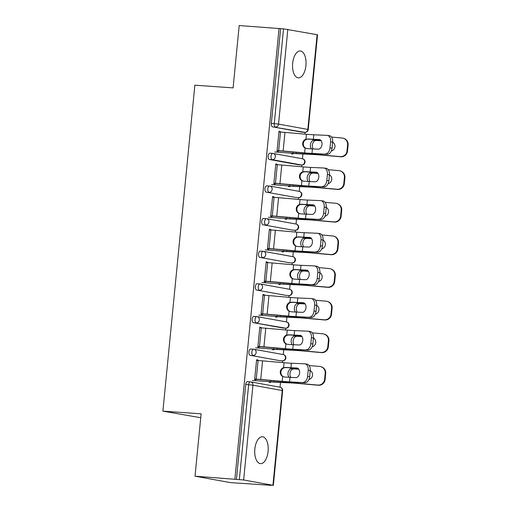 <?xml version="1.0" encoding="UTF-8"?>
<svg xmlns="http://www.w3.org/2000/svg" width="511" height="511" viewBox="0 0 511 511"><rect width="100%" height="100%" fill="white"/><g stroke="black" fill="none" stroke-linecap="round" stroke-linejoin="round"><path stroke-width="0.77" d="M268.096 451.405A13.471 6.707 94.1 0 0 262.418 436.764A13.471 6.707 94.1 0 0 254.842 449.003A13.471 6.707 94.1 0 0 260.514 463.637A13.471 6.707 94.1 0 0 268.096 451.405M305.917 65.625A13.471 6.707 94.1 0 0 300.244 50.985A13.471 6.707 94.1 0 0 292.669 63.217A13.471 6.707 94.1 0 0 298.341 77.857A13.471 6.707 94.1 0 0 305.917 65.625M200.746 417.743L162.894 411.131L194.857 85.184L233.086 87.892L239.199 25.55L280.628 28.654L271.335 123.426L274.247 123.63L283.541 28.859L280.628 28.654M270.402 485.45L268.85 485.169L272.938 485.284L243.638 479.97L195.017 476.188L230.525 482.627L270.415 485.278M280.034 387.21L280.501 382.445M282.449 362.586L282.615 360.843M283.235 354.577L283.701 349.805M285.649 329.953L285.815 328.203M282.851 327.992A3.155 1.571 -85.9 0 1 282.762 327.992A3.155 1.571 -85.9 0 1 282.679 327.979L285.592 328.183A3.155 2.734 100.3 0 0 288.632 325.239A3.155 2.734 -79.7 0 0 286.46 321.943L286.901 317.171M288.849 297.319L289.015 295.569M289.635 289.303L290.101 284.531M292.049 264.679L292.215 262.929M292.835 256.663L293.301 251.897M295.249 232.045L295.415 230.295M296.035 224.029L296.501 219.257M298.45 199.405L298.616 197.655M299.235 191.389L299.702 186.624M301.65 166.771L301.816 165.021M298.852 164.81A3.155 1.571 -85.9 0 1 298.763 164.81A3.155 1.571 -85.9 0 1 298.68 164.798L301.592 165.002A3.155 2.734 100.3 0 0 304.633 162.057A3.155 2.734 -79.7 0 0 302.461 158.761L302.902 153.983M304.843 134.131L305.016 132.387M283.541 28.859L317.535 34.767L308.242 129.539L307.833 129.424L317.12 34.652M195.017 476.188L201.13 413.84L162.894 411.131M234.888 479.011L279.07 28.373M278.463 150.662L278.386 151.428L277.039 151.186L278.993 131.308L280.335 131.557L278.974 131.455M291.596 153.179L291.538 153.811L292.88 154.06L292.944 153.421M280.29 132.042L280.335 131.557M279.651 360.632A3.155 1.571 -85.9 0 1 279.562 360.625A3.155 1.571 -85.9 0 1 279.479 360.619L250.179 355.305A3.155 1.571 -85.9 0 1 248.934 351.881A3.155 1.571 -85.9 0 1 250.709 349.013A3.155 1.571 -85.9 0 1 250.792 349.026L253.539 349.217M236.44 479.292L245.734 384.521A3.155 1.571 -85.9 0 1 247.509 381.653A3.155 1.571 -85.9 0 1 247.592 381.666L250.339 381.858M302.046 132.17A3.155 1.571 -85.9 0 1 301.963 132.17A3.155 1.571 -85.9 0 1 301.88 132.164L272.58 126.849A3.155 1.571 -85.9 0 1 271.335 123.426M261.089 327.858L261.134 327.372L259.792 327.129L257.844 347.001L259.186 347.25L259.262 346.477M272.401 349L272.337 349.633L273.685 349.875L273.743 349.243M286.051 295.358A3.155 1.571 -85.9 0 1 285.962 295.352A3.155 1.571 -85.9 0 1 285.879 295.345L256.579 290.031A3.155 1.571 -85.9 0 1 255.334 286.607A3.155 1.571 -85.9 0 1 257.11 283.746A3.155 1.571 -85.9 0 1 257.193 283.752L259.939 283.95M267.489 262.584L267.534 262.098L266.193 261.856L264.244 281.733L265.586 281.976L265.663 281.203M278.795 283.726L278.738 284.359L280.079 284.601L280.143 283.969M292.452 230.084A3.155 1.571 -85.9 0 1 292.362 230.084A3.155 1.571 -85.9 0 1 292.279 230.071L262.98 224.757A3.155 1.571 -85.9 0 1 261.734 221.34A3.155 1.571 -85.9 0 1 263.51 218.472A3.155 1.571 -85.9 0 1 263.593 218.478L266.34 218.676M273.89 197.31L273.934 196.824L272.593 196.582L270.645 216.46L271.986 216.702L272.063 215.929M285.195 218.453L285.138 219.085L286.479 219.334L286.543 218.695M298.68 164.798L269.38 159.483A3.155 1.571 -85.9 0 1 268.134 156.066A3.155 1.571 -85.9 0 1 269.91 153.198A3.155 1.571 -85.9 0 1 269.993 153.204L272.74 153.402M288.396 185.819L288.338 186.451L289.68 186.694L289.743 186.061M277.09 164.676L277.134 164.191L275.793 163.948L273.845 183.819L275.186 184.069L275.263 183.296M295.652 197.444A3.155 1.571 -85.9 0 1 295.562 197.444A3.155 1.571 -85.9 0 1 295.479 197.431L266.18 192.117A3.155 1.571 -85.9 0 1 264.934 188.7A3.155 1.571 -85.9 0 1 266.71 185.832A3.155 1.571 -85.9 0 1 266.793 185.844L269.54 186.036M281.995 251.093L281.938 251.725L283.279 251.968L283.343 251.335M270.689 229.95L270.734 229.465L269.393 229.222L267.445 249.093L268.786 249.336L268.863 248.57M289.252 262.718A3.155 1.571 -85.9 0 1 289.162 262.718A3.155 1.571 -85.9 0 1 289.079 262.705L259.78 257.391A3.155 1.571 -85.9 0 1 258.534 253.973A3.155 1.571 -85.9 0 1 260.31 251.105A3.155 1.571 -85.9 0 1 260.393 251.118L263.139 251.31M275.601 316.36L275.538 316.999L276.885 317.242L276.943 316.609M264.289 295.224L264.334 294.738L262.993 294.496L261.044 314.367L262.386 314.61L262.462 313.843M282.679 327.979L253.379 322.665A3.155 1.571 -85.9 0 1 252.134 319.247A3.155 1.571 -85.9 0 1 253.91 316.379A3.155 1.571 -85.9 0 1 253.993 316.392L256.739 316.584M269.201 381.634L269.137 382.273L270.485 382.515L270.543 381.883M257.889 360.498L257.934 360.012L256.592 359.763L254.644 379.641L255.985 379.884L256.062 379.117M277.134 164.191L275.774 164.095M273.934 196.824L272.574 196.729M270.734 229.465L269.374 229.369M267.534 262.098L266.174 262.002M264.334 294.738L262.973 294.643M261.134 327.372L259.773 327.276M257.934 360.012L256.573 359.916M319.675 139.599L319.279 139.541A4.842 3.181 98 0 1 319.477 139.56A4.842 3.181 98 0 1 321.994 144.492A4.842 3.181 98 0 1 318.334 149.167L312.4 148.905A14.097 0.664 5.6 0 1 308.816 148.688A14.097 0.664 5.6 0 1 306.868 148.541L305.099 148.011A4.842 4.701 106.8 0 1 305.968 139.152L308.433 139.107A16.837 0.792 -174.4 0 0 311.103 139.311A16.837 0.792 -174.4 0 0 315.383 139.567L320.161 139.778M325.239 153.983A6.311 4.152 -82 0 0 330.01 147.89L332.054 148.177A6.311 4.152 98 0 1 327.283 154.271L311.959 153.402A14.097 0.664 5.6 0 1 308.376 153.191A14.097 0.664 5.6 0 1 304.62 152.891L283.139 151.026A16.837 0.792 -174.4 0 0 278.661 150.675L277.103 150.56M278.45 150.809L280.002 150.917A14.097 0.664 5.6 0 1 283.758 151.218L305.239 153.076A16.837 0.792 -174.4 0 0 309.717 153.434A16.837 0.792 -174.4 0 0 314.003 153.69L327.283 154.271M330.01 147.89L330.611 141.828A6.311 4.152 -82 0 0 327.321 135.389A6.311 4.152 -82 0 0 327.066 135.364L313.786 134.783A14.097 0.664 5.6 0 1 310.203 134.572A14.097 0.664 5.6 0 1 306.447 134.272L284.966 132.406A16.837 0.792 -174.4 0 0 280.482 132.055L278.929 131.94M319.279 139.541L313.345 139.279A14.097 0.664 5.6 0 1 309.755 139.069A14.097 0.664 5.6 0 1 307.814 138.922M308.433 139.107L306.587 139.343A4.842 4.701 -73.2 0 0 305.719 148.196L306.274 148.452M329.11 135.651A6.311 4.152 98 0 1 329.365 135.677A6.311 4.152 98 0 1 332.648 142.109L330.611 141.828M332.054 148.177L332.648 142.109M321.259 140.819A14.097 0.664 -174.4 0 0 318.04 140.57A14.097 0.664 -174.4 0 0 316.258 140.455L314.821 140.761A4.842 3.334 -81.8 0 0 312.355 145.092A4.842 3.334 -81.8 0 0 313.269 148.944M311.461 148.861A4.842 3.334 98.2 0 1 310.394 144.811A4.842 3.334 98.2 0 1 312.86 140.48L314.278 140.167A16.837 0.792 5.6 0 1 316.692 140.327A16.837 0.792 5.6 0 1 321.163 140.678M348.106 144.996L347.601 144.824A6.311 6.189 -70.7 0 0 343.513 138.315L344.018 138.494A6.311 6.189 109.3 0 1 348.106 144.996L347.512 151.064A6.311 6.189 109.3 0 1 340.722 156.794L320.991 155.037A14.097 0.664 -174.4 0 0 316.654 154.692A14.097 0.664 -174.4 0 0 313.473 154.501L298.194 153.76A16.837 0.792 5.6 0 1 294.393 153.53L291.583 153.326M274.797 151.991L293.052 153.281A14.097 0.664 -174.4 0 0 296.233 153.479L311.512 154.213A16.837 0.792 5.6 0 1 315.313 154.45A16.837 0.792 5.6 0 1 320.493 154.865L340.217 156.615A6.311 6.189 -70.7 0 0 347.007 150.892L347.512 151.064M347.601 144.824L347.007 150.892M343.513 138.315A6.311 6.189 -70.7 0 0 342.044 137.996L331.511 137.063M332.648 142.154A4.842 4.746 109.3 0 1 331.313 151.026M316.475 172.233L316.079 172.175A4.842 3.181 98 0 1 316.277 172.194A4.842 3.181 98 0 1 318.794 177.132A4.842 3.181 98 0 1 315.134 181.801L309.2 181.539A14.097 0.664 5.6 0 1 305.616 181.328A14.097 0.664 5.6 0 1 303.668 181.181L301.899 180.645A4.842 4.701 106.8 0 1 302.768 171.792L305.233 171.747A16.837 0.792 -174.4 0 0 307.903 171.952A16.837 0.792 -174.4 0 0 312.183 172.201L316.961 172.411M322.039 186.624A6.311 4.152 -82 0 0 326.81 180.53L328.854 180.817A6.311 4.152 98 0 1 324.083 186.911L308.759 186.036A14.097 0.664 5.6 0 1 305.176 185.825A14.097 0.664 5.6 0 1 301.42 185.531L279.939 183.666A16.837 0.792 -174.4 0 0 275.461 183.308L273.902 183.2M275.25 183.443L276.802 183.551A14.097 0.664 5.6 0 1 280.558 183.851L302.039 185.717A16.837 0.792 -174.4 0 0 306.517 186.068A16.837 0.792 -174.4 0 0 310.803 186.323L324.083 186.911M326.81 180.53L327.41 174.462A6.311 4.152 -82 0 0 324.127 168.03A6.311 4.152 -82 0 0 323.865 168.004L310.586 167.416A14.097 0.664 5.6 0 1 307.002 167.206A14.097 0.664 5.6 0 1 303.247 166.912L281.765 165.047A16.837 0.792 -174.4 0 0 277.281 164.689L275.729 164.58M316.079 172.175L310.145 171.92A14.097 0.664 5.6 0 1 306.562 171.702A14.097 0.664 5.6 0 1 304.613 171.555M305.233 171.747L303.387 171.977A4.842 4.701 -73.2 0 0 302.518 180.83L303.074 181.092M325.909 168.285A6.311 4.152 98 0 1 326.165 168.311A6.311 4.152 98 0 1 329.448 174.749L327.41 174.462M328.854 180.817L329.448 174.749M313.275 204.866L312.879 204.815A4.842 3.181 98 0 1 313.077 204.834A4.842 3.181 98 0 1 315.594 209.766A4.842 3.181 98 0 1 311.94 214.441L306 214.179A14.097 0.664 5.6 0 1 302.416 213.962A14.097 0.664 5.6 0 1 300.468 213.815L298.699 213.285A4.842 4.701 106.8 0 1 299.567 204.426L302.033 204.381A16.837 0.792 -174.4 0 0 304.703 204.585A16.837 0.792 -174.4 0 0 308.983 204.841L313.76 205.052M318.838 219.257A6.311 4.152 -82 0 0 323.61 213.164L325.654 213.451A6.311 4.152 98 0 1 320.882 219.545L305.559 218.676A14.097 0.664 5.6 0 1 301.975 218.465A14.097 0.664 5.6 0 1 298.22 218.165L276.738 216.3A16.837 0.792 -174.4 0 0 272.261 215.949L270.702 215.834M272.05 216.083L273.602 216.191A14.097 0.664 5.6 0 1 277.358 216.485L298.839 218.35A16.837 0.792 -174.4 0 0 303.317 218.708A16.837 0.792 -174.4 0 0 307.603 218.957L320.882 219.545M323.61 213.164L324.21 207.096A6.311 4.152 -82 0 0 320.927 200.663A6.311 4.152 -82 0 0 320.665 200.638L307.386 200.056A14.097 0.664 5.6 0 1 303.802 199.846A14.097 0.664 5.6 0 1 300.046 199.546L278.565 197.68A16.837 0.792 -174.4 0 0 274.081 197.329L272.529 197.214M312.879 204.815L306.945 204.553A14.097 0.664 5.6 0 1 303.362 204.343A14.097 0.664 5.6 0 1 301.413 204.196M302.033 204.381L300.187 204.611A4.842 4.701 -73.2 0 0 299.318 213.47L299.874 213.726M322.709 200.925A6.311 4.152 98 0 1 322.965 200.951A6.311 4.152 98 0 1 326.248 207.383L324.21 207.096M325.654 213.451L326.248 207.383M310.075 237.506L309.679 237.449A4.842 3.181 98 0 1 309.877 237.468A4.842 3.181 98 0 1 312.393 242.406A4.842 3.181 98 0 1 308.74 247.075L302.799 246.813A14.097 0.664 5.6 0 1 299.216 246.602A14.097 0.664 5.6 0 1 297.268 246.455L295.499 245.919A4.842 4.701 106.8 0 1 296.367 237.066L298.833 237.021A16.837 0.792 -174.4 0 0 301.503 237.219A16.837 0.792 -174.4 0 0 305.789 237.474L310.56 237.685M315.638 251.897A6.311 4.152 -82 0 0 320.41 245.804L322.454 246.085A6.311 4.152 98 0 1 317.682 252.179L302.359 251.31A14.097 0.664 5.6 0 1 298.775 251.099A14.097 0.664 5.6 0 1 295.019 250.799L273.538 248.94A16.837 0.792 -174.4 0 0 269.061 248.582L267.502 248.474M268.85 248.716L270.402 248.825A14.097 0.664 5.6 0 1 274.158 249.125L295.639 250.99A16.837 0.792 -174.4 0 0 300.117 251.342A16.837 0.792 -174.4 0 0 304.403 251.597L317.682 252.179M320.41 245.804L321.01 239.736A6.311 4.152 -82 0 0 317.727 233.297A6.311 4.152 -82 0 0 317.465 233.278L304.186 232.69A14.097 0.664 5.6 0 1 300.602 232.479A14.097 0.664 5.6 0 1 296.846 232.179L275.365 230.32A16.837 0.792 -174.4 0 0 270.881 229.963L269.329 229.854M309.679 237.449L303.745 237.187A14.097 0.664 5.6 0 1 300.161 236.976A14.097 0.664 5.6 0 1 298.213 236.829M298.833 237.021L296.987 237.251A4.842 4.701 -73.2 0 0 296.118 246.104L296.674 246.366M319.509 233.559A6.311 4.152 98 0 1 319.765 233.584A6.311 4.152 98 0 1 323.048 240.023L321.01 239.736M322.454 246.085L323.048 240.023M306.875 270.14L306.479 270.089A4.842 3.181 98 0 1 306.677 270.108A4.842 3.181 98 0 1 309.193 275.039A4.842 3.181 98 0 1 305.54 279.709L299.599 279.453A14.097 0.664 5.6 0 1 296.016 279.236A14.097 0.664 5.6 0 1 294.068 279.089L292.298 278.559A4.842 4.701 106.8 0 1 293.167 269.699L295.633 269.655A16.837 0.792 -174.4 0 0 298.303 269.859A16.837 0.792 -174.4 0 0 302.589 270.115L307.36 270.319M312.438 284.531A6.311 4.152 -82 0 0 317.21 278.438L319.254 278.725A6.311 4.152 98 0 1 314.482 284.819L299.159 283.95A14.097 0.664 5.6 0 1 295.575 283.733A14.097 0.664 5.6 0 1 291.819 283.439L270.338 281.574A16.837 0.792 -174.4 0 0 265.861 281.216L264.302 281.107M265.65 281.35L267.202 281.465A14.097 0.664 5.6 0 1 270.958 281.759L292.439 283.624A16.837 0.792 -174.4 0 0 296.917 283.982A16.837 0.792 -174.4 0 0 301.203 284.231L314.482 284.819M317.21 278.438L317.81 272.369A6.311 4.152 -82 0 0 314.527 265.937A6.311 4.152 -82 0 0 314.265 265.912L300.985 265.33A14.097 0.664 5.6 0 1 297.402 265.113A14.097 0.664 5.6 0 1 293.646 264.819L272.165 262.954A16.837 0.792 -174.4 0 0 267.681 262.597L266.129 262.488M306.479 270.089L300.545 269.827A14.097 0.664 5.6 0 1 296.961 269.616A14.097 0.664 5.6 0 1 295.013 269.469M295.633 269.655L293.787 269.885A4.842 4.701 -73.2 0 0 292.918 278.744L293.474 279M316.309 266.199A6.311 4.152 98 0 1 316.565 266.225A6.311 4.152 98 0 1 319.848 272.657L317.81 272.369M319.254 278.725L319.848 272.657M303.675 302.78L303.279 302.723A4.842 3.181 98 0 1 303.477 302.742A4.842 3.181 98 0 1 305.993 307.673A4.842 3.181 98 0 1 302.34 312.349L296.399 312.087A14.097 0.664 5.6 0 1 292.816 311.876A14.097 0.664 5.6 0 1 290.868 311.729L289.098 311.193A4.842 4.701 106.8 0 1 289.967 302.34L292.433 302.288A16.837 0.792 -174.4 0 0 295.103 302.493A16.837 0.792 -174.4 0 0 299.389 302.748L304.16 302.959M309.238 317.171A6.311 4.152 -82 0 0 314.01 311.078L316.054 311.359A6.311 4.152 98 0 1 311.282 317.452L295.958 316.584A14.097 0.664 5.6 0 1 292.375 316.373A14.097 0.664 5.6 0 1 288.619 316.073L267.138 314.214A16.837 0.792 -174.4 0 0 262.66 313.856L261.102 313.748M262.45 313.99L264.002 314.099A14.097 0.664 5.6 0 1 267.758 314.399L289.239 316.258A16.837 0.792 -174.4 0 0 293.723 316.616A16.837 0.792 -174.4 0 0 298.002 316.871L311.282 317.452M314.01 311.078L314.61 305.01A6.311 4.152 -82 0 0 311.327 298.571A6.311 4.152 -82 0 0 311.065 298.552L297.785 297.964A14.097 0.664 5.6 0 1 294.202 297.753A14.097 0.664 5.6 0 1 290.446 297.453L268.965 295.594A16.837 0.792 -174.4 0 0 264.481 295.237L262.929 295.128M303.279 302.723L297.345 302.461A14.097 0.664 5.6 0 1 293.761 302.25A14.097 0.664 5.6 0 1 291.813 302.103M292.433 302.288L290.587 302.525A4.842 4.701 -73.2 0 0 289.718 311.378L290.274 311.64M313.109 298.833A6.311 4.152 98 0 1 313.364 298.858A6.311 4.152 98 0 1 316.648 305.291L314.61 305.01M316.054 311.359L316.648 305.291M318.059 173.459A14.097 0.664 -174.4 0 0 314.84 173.203A14.097 0.664 -174.4 0 0 313.058 173.088L311.621 173.395A4.842 3.334 -81.8 0 0 309.155 177.726A4.842 3.334 -81.8 0 0 310.068 181.577M308.261 181.494A4.842 3.334 98.2 0 1 307.194 177.445A4.842 3.334 98.2 0 1 309.66 173.114L311.078 172.807A16.837 0.792 5.6 0 1 313.492 172.961A16.837 0.792 5.6 0 1 317.963 173.318M344.906 177.636L344.401 177.458A6.311 6.189 -70.7 0 0 340.313 170.949L340.818 171.128A6.311 6.189 109.3 0 1 344.906 177.636L344.312 183.705A6.311 6.189 109.3 0 1 337.522 189.428L317.797 187.678A14.097 0.664 -174.4 0 0 313.454 187.326A14.097 0.664 -174.4 0 0 310.273 187.135L294.994 186.394A16.837 0.792 5.6 0 1 291.193 186.164L288.383 185.966M271.596 184.624L289.852 185.921A14.097 0.664 -174.4 0 0 293.033 186.113L308.312 186.854A16.837 0.792 5.6 0 1 312.112 187.083A16.837 0.792 5.6 0 1 317.293 187.499L337.017 189.255A6.311 6.189 -70.7 0 0 343.807 183.526L344.312 183.705M344.401 177.458L343.807 183.526M340.313 170.949A6.311 6.189 -70.7 0 0 338.844 170.636L328.311 169.697M329.448 174.788A4.842 4.746 109.3 0 1 328.113 183.66M314.859 206.093A14.097 0.664 -174.4 0 0 311.64 205.844A14.097 0.664 -174.4 0 0 309.858 205.729L308.42 206.035A4.842 3.334 -81.8 0 0 305.955 210.366A4.842 3.334 -81.8 0 0 306.868 214.218M305.061 214.128A4.842 3.334 98.2 0 1 303.994 210.078A4.842 3.334 98.2 0 1 306.459 205.754L307.877 205.441A16.837 0.792 5.6 0 1 310.298 205.601A16.837 0.792 5.6 0 1 314.763 205.952M341.706 210.27L341.201 210.098A6.311 6.189 -70.7 0 0 337.113 203.589L337.618 203.761A6.311 6.189 109.3 0 1 341.706 210.27L341.112 216.338A6.311 6.189 109.3 0 1 334.322 222.068L314.597 220.311A14.097 0.664 -174.4 0 0 310.254 219.966A14.097 0.664 -174.4 0 0 307.073 219.768L291.794 219.034A16.837 0.792 5.6 0 1 287.993 218.797L285.183 218.599M268.396 217.264L286.652 218.555A14.097 0.664 -174.4 0 0 289.833 218.753L305.112 219.487A16.837 0.792 5.6 0 1 308.912 219.724A16.837 0.792 5.6 0 1 314.093 220.139L333.817 221.889A6.311 6.189 -70.7 0 0 340.607 216.166L341.112 216.338M341.201 210.098L340.607 216.166M337.113 203.589A6.311 6.189 -70.7 0 0 335.644 203.269L325.111 202.337M326.248 207.428A4.842 4.746 109.3 0 1 324.913 216.3M311.659 238.733A14.097 0.664 -174.4 0 0 308.44 238.477A14.097 0.664 -174.4 0 0 306.657 238.362L305.22 238.669A4.842 3.334 -81.8 0 0 302.755 243A4.842 3.334 -81.8 0 0 303.668 246.851M301.86 246.768A4.842 3.334 98.2 0 1 300.794 242.719A4.842 3.334 98.2 0 1 303.259 238.388L304.677 238.081A16.837 0.792 5.6 0 1 307.098 238.235A16.837 0.792 5.6 0 1 311.563 238.592M338.506 242.91L338.001 242.731A6.311 6.189 -70.7 0 0 333.913 236.223L334.418 236.401A6.311 6.189 109.3 0 1 338.506 242.91L337.912 248.978A6.311 6.189 109.3 0 1 331.122 254.702L311.397 252.951A14.097 0.664 -174.4 0 0 307.054 252.6A14.097 0.664 -174.4 0 0 303.873 252.408L288.594 251.668A16.837 0.792 5.6 0 1 284.793 251.438L281.983 251.24M265.196 249.898L283.452 251.195A14.097 0.664 -174.4 0 0 286.633 251.386L301.912 252.127A16.837 0.792 5.6 0 1 305.712 252.357A16.837 0.792 5.6 0 1 310.892 252.773L330.617 254.529A6.311 6.189 -70.7 0 0 337.407 248.8L337.912 248.978M338.001 242.731L337.407 248.8M333.913 236.223A6.311 6.189 -70.7 0 0 332.444 235.91L321.911 234.971M323.048 240.061A4.842 4.746 109.3 0 1 321.713 248.934M308.459 271.367A14.097 0.664 -174.4 0 0 305.239 271.117A14.097 0.664 -174.4 0 0 303.457 270.996L302.02 271.309A4.842 3.334 -81.8 0 0 299.555 275.633A4.842 3.334 -81.8 0 0 300.468 279.485M298.667 279.402A4.842 3.334 98.2 0 1 297.594 275.352A4.842 3.334 98.2 0 1 300.059 271.022L301.477 270.715A16.837 0.792 5.6 0 1 303.898 270.875A16.837 0.792 5.6 0 1 308.363 271.226M335.305 275.544L334.801 275.372A6.311 6.189 -70.7 0 0 330.713 268.863L331.217 269.035A6.311 6.189 109.3 0 1 335.305 275.544L334.711 281.612A6.311 6.189 109.3 0 1 327.921 287.342L308.197 285.585A14.097 0.664 -174.4 0 0 303.853 285.24A14.097 0.664 -174.4 0 0 300.672 285.042L285.394 284.308A16.837 0.792 5.6 0 1 281.593 284.071L278.782 283.873M261.996 282.538L280.252 283.829A14.097 0.664 -174.4 0 0 283.433 284.02L298.711 284.761A16.837 0.792 5.6 0 1 302.512 284.991A16.837 0.792 5.6 0 1 307.692 285.413L327.417 287.163A6.311 6.189 -70.7 0 0 334.207 281.433L334.711 281.612M334.801 275.372L334.207 281.433M330.713 268.863A6.311 6.189 -70.7 0 0 329.244 268.543L318.711 267.611M319.848 272.702A4.842 4.746 109.3 0 1 318.513 281.574M305.259 304.007A14.097 0.664 -174.4 0 0 302.039 303.751A14.097 0.664 -174.4 0 0 300.257 303.636L298.82 303.943A4.842 3.334 -81.8 0 0 296.354 308.274A4.842 3.334 -81.8 0 0 297.268 312.125M295.467 312.042A4.842 3.334 98.2 0 1 294.393 307.992A4.842 3.334 98.2 0 1 296.859 303.662L298.277 303.349A16.837 0.792 5.6 0 1 300.698 303.508A16.837 0.792 5.6 0 1 305.163 303.86M332.105 308.184L331.601 308.005A6.311 6.189 -70.7 0 0 327.513 301.496L328.017 301.675A6.311 6.189 109.3 0 1 332.105 308.184L331.511 314.246A6.311 6.189 109.3 0 1 324.721 319.975L304.997 318.225A14.097 0.664 -174.4 0 0 300.653 317.874A14.097 0.664 -174.4 0 0 297.472 317.682L282.193 316.941A16.837 0.792 5.6 0 1 278.393 316.711L275.582 316.513M258.796 315.172L277.051 316.469A14.097 0.664 -174.4 0 0 280.232 316.66L295.511 317.401A16.837 0.792 5.6 0 1 299.312 317.631A16.837 0.792 5.6 0 1 304.492 318.046L324.217 319.803A6.311 6.189 -70.7 0 0 331.007 314.073L331.511 314.246M331.601 308.005L331.007 314.073M327.513 301.496A6.311 6.189 -70.7 0 0 326.044 301.183L315.511 300.244M316.648 305.335A4.842 4.746 109.3 0 1 315.313 314.208M300.474 335.414L300.078 335.363A4.842 3.181 98 0 1 300.276 335.376A4.842 3.181 98 0 1 302.793 340.313A4.842 3.181 98 0 1 299.139 344.982L293.199 344.721A14.097 0.664 5.6 0 1 289.616 344.51A14.097 0.664 5.6 0 1 287.667 344.363L285.898 343.833A4.842 4.701 106.8 0 1 286.767 334.973L289.232 334.929A16.837 0.792 -174.4 0 0 291.902 335.133A16.837 0.792 -174.4 0 0 296.188 335.382L300.96 335.593M306.038 349.805A6.311 4.152 -82 0 0 310.809 343.711L312.853 343.999A6.311 4.152 98 0 1 308.082 350.092L292.758 349.224A14.097 0.664 5.6 0 1 289.175 349.007A14.097 0.664 5.6 0 1 285.419 348.713L263.938 346.848A16.837 0.792 -174.4 0 0 259.46 346.49L257.902 346.381M259.249 346.624L260.802 346.739A14.097 0.664 5.6 0 1 264.557 347.033L286.039 348.898A16.837 0.792 -174.4 0 0 290.523 349.256A16.837 0.792 -174.4 0 0 294.802 349.505L308.082 350.092M310.809 343.711L311.41 337.643A6.311 4.152 -82 0 0 308.127 331.211A6.311 4.152 -82 0 0 307.865 331.185L294.585 330.604A14.097 0.664 5.6 0 1 291.002 330.387A14.097 0.664 5.6 0 1 287.246 330.093L265.765 328.228A16.837 0.792 -174.4 0 0 261.281 327.87L259.729 327.762M300.078 335.363L294.144 335.101A14.097 0.664 5.6 0 1 290.561 334.89A14.097 0.664 5.6 0 1 288.613 334.743M289.232 334.929L287.386 335.159A4.842 4.701 -73.2 0 0 286.518 344.018L287.073 344.273M309.909 331.473A6.311 4.152 98 0 1 310.164 331.492A6.311 4.152 98 0 1 313.447 337.931L311.41 337.643M312.853 343.999L313.447 337.931M302.058 336.64A14.097 0.664 -174.4 0 0 298.839 336.391A14.097 0.664 -174.4 0 0 297.057 336.27L295.62 336.577A4.842 3.334 -81.8 0 0 293.154 340.907A4.842 3.334 -81.8 0 0 294.068 344.759M292.266 344.676A4.842 3.334 98.2 0 1 291.193 340.626A4.842 3.334 98.2 0 1 293.659 336.295L295.077 335.989A16.837 0.792 5.6 0 1 297.498 336.142A16.837 0.792 5.6 0 1 301.963 336.5M328.905 340.818L328.401 340.639A6.311 6.189 -70.7 0 0 324.313 334.137L324.817 334.309A6.311 6.189 109.3 0 1 328.905 340.818L328.311 346.886A6.311 6.189 109.3 0 1 321.521 352.616L301.797 350.859A14.097 0.664 -174.4 0 0 297.459 350.514A14.097 0.664 -174.4 0 0 294.272 350.316L278.993 349.575A16.837 0.792 5.6 0 1 275.193 349.345L272.382 349.147M255.596 347.812L273.851 349.102A14.097 0.664 -174.4 0 0 277.032 349.294L292.311 350.035A16.837 0.792 5.6 0 1 296.112 350.265A16.837 0.792 5.6 0 1 301.292 350.68L321.017 352.437A6.311 6.189 -70.7 0 0 327.807 346.707L328.311 346.886M328.401 340.639L327.807 346.707M324.313 334.137A6.311 6.189 -70.7 0 0 322.843 333.817L312.31 332.878M313.447 337.969A4.842 4.746 109.3 0 1 312.112 346.841M297.274 368.054L296.878 367.997A4.842 3.181 98 0 1 297.076 368.016A4.842 3.181 98 0 1 299.593 372.947A4.842 3.181 98 0 1 295.939 377.623L289.999 377.361A14.097 0.664 5.6 0 1 286.416 377.15A14.097 0.664 5.6 0 1 284.467 377.003L282.698 376.466A4.842 4.701 106.8 0 1 283.567 367.607L286.032 367.562A16.837 0.792 -174.4 0 0 288.702 367.767A16.837 0.792 -174.4 0 0 292.988 368.022L297.76 368.233M302.838 382.439A6.311 4.152 -82 0 0 307.609 376.352L309.653 376.633A6.311 4.152 98 0 1 304.882 382.726L289.558 381.858A14.097 0.664 5.6 0 1 285.975 381.647A14.097 0.664 5.6 0 1 282.219 381.347L260.738 379.481A16.837 0.792 -174.4 0 0 256.26 379.13L254.702 379.021M256.049 379.264L257.601 379.373A14.097 0.664 5.6 0 1 261.357 379.673L282.839 381.532A16.837 0.792 -174.4 0 0 287.323 381.889A16.837 0.792 -174.4 0 0 291.602 382.145L304.882 382.726M307.609 376.352L308.21 370.283A6.311 4.152 -82 0 0 304.926 363.845A6.311 4.152 -82 0 0 304.665 363.819L291.385 363.238A14.097 0.664 5.6 0 1 287.802 363.027A14.097 0.664 5.6 0 1 284.046 362.727L262.565 360.862A16.837 0.792 -174.4 0 0 258.087 360.511L256.528 360.402M296.878 367.997L290.944 367.735A14.097 0.664 5.6 0 1 287.361 367.524A14.097 0.664 5.6 0 1 285.413 367.377M286.032 367.562L284.186 367.799A4.842 4.701 -73.2 0 0 283.318 376.652L283.873 376.914M306.709 364.107A6.311 4.152 98 0 1 306.964 364.132A6.311 4.152 98 0 1 310.247 370.564L308.21 370.283M309.653 376.633L310.247 370.564M298.858 369.281A14.097 0.664 -174.4 0 0 295.639 369.025A14.097 0.664 -174.4 0 0 293.857 368.91L292.42 369.217A4.842 3.334 -81.8 0 0 289.954 373.547A4.842 3.334 -81.8 0 0 290.868 377.399M289.066 377.316A4.842 3.334 98.2 0 1 287.993 373.266A4.842 3.334 98.2 0 1 290.459 368.936L291.877 368.623A16.837 0.792 5.6 0 1 294.298 368.782A16.837 0.792 5.6 0 1 298.763 369.134M325.705 373.458L325.2 373.279A6.311 6.189 -70.7 0 0 321.112 366.77L321.617 366.949A6.311 6.189 109.3 0 1 325.705 373.458L325.111 379.52A6.311 6.189 109.3 0 1 318.321 385.249L298.596 383.499A14.097 0.664 -174.4 0 0 294.259 383.148A14.097 0.664 -174.4 0 0 291.072 382.956L275.793 382.215A16.837 0.792 5.6 0 1 271.993 381.985L269.182 381.781M252.396 380.446L270.651 381.736A14.097 0.664 -174.4 0 0 273.832 381.934L289.111 382.675A16.837 0.792 5.6 0 1 292.912 382.905A16.837 0.792 5.6 0 1 298.092 383.32L317.816 385.07A6.311 6.189 -70.7 0 0 324.606 379.347L325.111 379.52M325.2 373.279L324.606 379.347M321.112 366.77A6.311 6.189 -70.7 0 0 319.643 366.451L309.11 365.518M310.247 370.609A4.842 4.746 109.3 0 1 308.912 379.481M287.821 29.338L278.533 124.109L307.833 129.424A3.155 2.734 100.3 0 1 304.792 132.368L272.58 126.849M274.247 123.63L278.533 124.109A3.155 2.734 100.3 0 1 275.493 127.054A3.155 1.571 94.1 0 1 274.247 123.63M272.938 485.284L282.232 390.513L252.932 385.198L243.638 479.97M239.352 479.497L248.646 384.726L245.734 384.521M273.347 485.399L282.64 390.628L282.232 390.513A3.155 2.734 -79.7 0 0 280.06 387.217L250.76 381.902A3.155 2.734 -79.7 0 1 252.932 385.198L248.646 384.726A3.155 1.571 -85.9 0 1 250.422 381.858A3.155 1.571 -85.9 0 1 250.505 381.87A3.155 2.734 -79.7 0 1 250.76 381.902A3.155 3.155 0 0 0 250.422 381.858L247.509 381.653M301.88 132.164L304.792 132.368A3.155 1.571 -85.9 0 0 304.875 132.375A3.155 3.155 0 0 0 308.242 129.539M305.048 132.375A3.155 1.571 -85.9 0 1 304.875 132.375L301.963 132.17M301.848 165.008A3.155 1.571 -85.9 0 1 301.675 165.015A3.155 1.571 -85.9 0 1 301.592 165.002L272.293 159.688A3.155 2.734 100.3 0 0 275.333 156.743A3.155 2.734 -79.7 0 0 273.161 153.447A3.155 2.734 -79.7 0 0 272.906 153.415A3.155 1.571 -85.9 0 0 272.823 153.402L269.91 153.198M269.38 159.483L272.293 159.688A3.155 1.571 94.1 0 1 271.047 156.27A3.155 1.571 -85.9 0 1 272.823 153.402A3.155 3.155 0 0 1 273.161 153.447L302.461 158.761A3.155 3.155 0 0 1 305.041 162.172A3.155 3.155 0 0 1 301.675 165.015L298.763 164.81M295.479 197.431L266.18 192.117M292.279 230.071L262.98 224.757M289.079 262.705L259.78 257.391M285.879 295.345L256.579 290.031M285.847 328.19A3.155 1.571 -85.9 0 1 285.675 328.196A3.155 1.571 -85.9 0 1 285.592 328.183L253.379 322.665M279.479 360.619L250.179 355.305M298.648 197.642A3.155 1.571 -85.9 0 1 298.475 197.648A3.155 1.571 -85.9 0 1 298.392 197.642A3.155 2.734 100.3 0 0 301.433 194.697A3.155 2.734 -79.7 0 0 299.261 191.395L269.961 186.081A3.155 2.734 -79.7 0 0 269.706 186.049A3.155 1.571 -85.9 0 0 269.623 186.036L266.71 185.832M272.133 189.383A3.155 2.734 -79.7 0 0 269.961 186.081A3.155 3.155 0 0 0 269.623 186.036A3.155 1.571 -85.9 0 0 267.847 188.904A3.155 1.571 94.1 0 0 269.093 192.328A3.155 2.734 100.3 0 0 272.133 189.383M295.447 230.282A3.155 1.571 -85.9 0 1 295.275 230.289A3.155 1.571 -85.9 0 1 295.192 230.276A3.155 2.734 100.3 0 0 298.232 227.331A3.155 2.734 -79.7 0 0 296.061 224.035L266.761 218.721A3.155 2.734 -79.7 0 0 266.506 218.689A3.155 1.571 -85.9 0 0 266.423 218.676L263.51 218.472M268.933 222.017A3.155 2.734 -79.7 0 0 266.761 218.721A3.155 3.155 0 0 0 266.423 218.676A3.155 1.571 -85.9 0 0 264.647 221.544A3.155 1.571 94.1 0 0 265.892 224.961A3.155 2.734 100.3 0 0 268.933 222.017M292.247 262.916A3.155 1.571 -85.9 0 1 292.075 262.922A3.155 1.571 -85.9 0 1 291.992 262.916A3.155 2.734 100.3 0 0 295.032 259.971A3.155 2.734 -79.7 0 0 292.86 256.669L263.561 251.355A3.155 2.734 -79.7 0 0 263.306 251.323A3.155 1.571 -85.9 0 0 263.222 251.31L260.31 251.105M265.733 254.657A3.155 2.734 -79.7 0 0 263.561 251.355A3.155 3.155 0 0 0 263.222 251.31A3.155 1.571 -85.9 0 0 261.447 254.178A3.155 1.571 94.1 0 0 262.692 257.601A3.155 2.734 100.3 0 0 265.733 254.657M289.047 295.556A3.155 1.571 -85.9 0 1 288.875 295.562A3.155 1.571 -85.9 0 1 288.792 295.55A3.155 2.734 100.3 0 0 291.832 292.605A3.155 2.734 -79.7 0 0 289.66 289.303L260.361 283.995A3.155 2.734 -79.7 0 0 260.105 283.956A3.155 1.571 -85.9 0 0 260.022 283.95L257.11 283.746M262.533 287.291A3.155 2.734 -79.7 0 0 260.361 283.995A3.155 3.155 0 0 0 260.022 283.95A3.155 1.571 -85.9 0 0 258.247 286.818A3.155 1.571 94.1 0 0 259.492 290.235A3.155 2.734 100.3 0 0 262.533 287.291M282.762 327.992L285.675 328.196A3.155 3.155 0 0 0 289.041 325.354A3.155 3.155 0 0 0 286.46 321.943L257.161 316.628A3.155 3.155 0 0 0 256.822 316.584A3.155 1.571 -85.9 0 0 255.046 319.452A3.155 1.571 94.1 0 0 256.292 322.875A3.155 2.734 100.3 0 0 259.333 319.931A3.155 2.734 -79.7 0 0 257.161 316.628A3.155 2.734 -79.7 0 0 256.905 316.596A3.155 1.571 -85.9 0 0 256.822 316.584L253.91 316.379M282.647 360.83A3.155 1.571 -85.9 0 1 282.474 360.836A3.155 1.571 -85.9 0 1 282.391 360.823A3.155 2.734 100.3 0 0 285.432 357.879A3.155 2.734 -79.7 0 0 283.26 354.577L253.961 349.262A3.155 2.734 -79.7 0 0 253.705 349.23A3.155 1.571 -85.9 0 0 253.622 349.224L250.709 349.013M256.132 352.564A3.155 2.734 -79.7 0 0 253.961 349.262A3.155 3.155 0 0 0 253.622 349.224A3.155 1.571 -85.9 0 0 251.846 352.092A3.155 1.571 94.1 0 0 253.092 355.509A3.155 2.734 100.3 0 0 256.132 352.564M304.62 152.891L305.099 148.011M305.968 139.152L306.447 134.272M313.345 139.279L313.786 134.783M311.959 153.402L312.4 148.905M283.139 151.026L284.966 132.406M278.661 150.675L280.482 132.055M320.576 153.977L320.493 154.865M312.962 139.433L312.86 140.48M296.348 152.31L296.233 153.479M311.576 153.556L311.512 154.213M293.173 152.029L293.052 153.281M340.722 156.794L340.217 156.615M314.278 140.167L316.258 140.455M301.42 185.531L301.899 180.645M302.768 171.792L303.247 166.912M310.145 171.92L310.586 167.416M308.759 186.036L309.2 181.539M279.939 183.666L281.765 165.047M275.461 183.308L277.281 164.689M298.22 218.165L298.699 213.285M299.567 204.426L300.046 199.546M306.945 204.553L307.386 200.056M305.559 218.676L306 214.179M276.738 216.3L278.565 197.68M272.261 215.949L274.081 197.329M295.019 250.799L295.499 245.919M296.367 237.066L296.846 232.179M303.745 237.187L304.186 232.69M302.359 251.31L302.799 246.813M273.538 248.94L275.365 230.32M269.061 248.582L270.881 229.963M291.819 283.439L292.298 278.559M293.167 269.699L293.646 264.819M300.545 269.827L300.985 265.33M299.159 283.95L299.599 279.453M270.338 281.574L272.165 262.954M265.861 281.216L267.681 262.597M288.619 316.073L289.098 311.193M289.967 302.34L290.446 297.453M297.345 302.461L297.785 297.964M295.958 316.584L296.399 312.087M267.138 314.214L268.965 295.594M262.66 313.856L264.481 295.237M317.376 186.611L317.293 187.499M309.762 172.073L309.66 173.114M293.148 184.944L293.033 186.113M308.376 186.196L308.312 186.854M289.973 184.669L289.852 185.921M337.522 189.428L337.017 189.255M311.078 172.807L313.058 173.088M314.176 219.251L314.093 220.139M306.562 204.707L306.459 205.754M289.948 217.577L289.833 218.753M305.176 218.829L305.112 219.487M286.773 217.303L286.652 218.555M334.322 222.068L333.817 221.889M307.877 205.441L309.858 205.729M310.975 251.885L310.892 252.773M303.362 237.347L303.259 238.388M286.748 250.218L286.633 251.386M301.975 251.469L301.912 252.127M283.573 249.943L283.452 251.195M331.122 254.702L330.617 254.529M304.677 238.081L306.657 238.362M307.775 284.525L307.692 285.413M300.161 269.98L300.059 271.022M283.548 282.851L283.433 284.02M298.775 284.103L298.711 284.761M280.373 282.577L280.252 283.829M327.921 287.342L327.417 287.163M301.477 270.715L303.457 270.996M304.575 317.159L304.492 318.046M296.961 302.621L296.859 303.662M280.347 315.491L280.232 316.66M295.575 316.737L295.511 317.401M277.173 315.217L277.051 316.469M324.721 319.975L324.217 319.803M298.277 303.349L300.257 303.636M285.419 348.713L285.898 343.833M286.767 334.973L287.246 330.093M294.144 335.101L294.585 330.604M292.758 349.224L293.199 344.721M263.938 346.848L265.765 328.228M259.46 346.49L261.281 327.87M301.375 349.799L301.292 350.68M293.761 335.254L293.659 336.295M277.147 348.125L277.032 349.294M292.375 349.377L292.311 350.035M273.973 347.85L273.851 349.102M321.521 352.616L321.017 352.437M295.077 335.989L297.057 336.27M282.219 381.347L282.698 376.466M283.567 367.607L284.046 362.727M290.944 367.735L291.385 363.238M289.558 381.858L289.999 377.361M260.738 379.481L262.565 360.862M256.26 379.13L258.087 360.511M298.175 382.432L298.092 383.32M290.561 367.888L290.459 368.936M273.947 380.765L273.832 381.934M289.175 382.011L289.111 382.675M270.773 380.484L270.651 381.736M318.321 385.249L317.816 385.07M291.877 368.623L293.857 368.91M295.562 197.444L298.475 197.648A3.155 3.155 0 0 0 301.841 194.812A3.155 3.155 0 0 0 299.261 191.395M292.362 230.084L295.275 230.289A3.155 3.155 0 0 0 298.641 227.446A3.155 3.155 0 0 0 296.061 224.035M289.162 262.718L292.075 262.922A3.155 3.155 0 0 0 295.441 260.086A3.155 3.155 0 0 0 292.86 256.669M285.962 295.352L288.875 295.562A3.155 3.155 0 0 0 292.241 292.72A3.155 3.155 0 0 0 289.66 289.303M279.562 360.625L282.474 360.836A3.155 3.155 0 0 0 285.841 357.994A3.155 3.155 0 0 0 283.26 354.577M282.64 390.628A3.155 3.155 0 0 0 280.06 387.217M329.365 135.677L327.321 135.389M326.165 168.311L324.127 168.03M322.965 200.951L320.927 200.663M319.765 233.584L317.727 233.297M316.565 266.225L314.527 265.937M313.364 298.858L311.327 298.571M310.164 331.492L308.127 331.211M306.964 364.132L304.926 363.845"/></g></svg>
